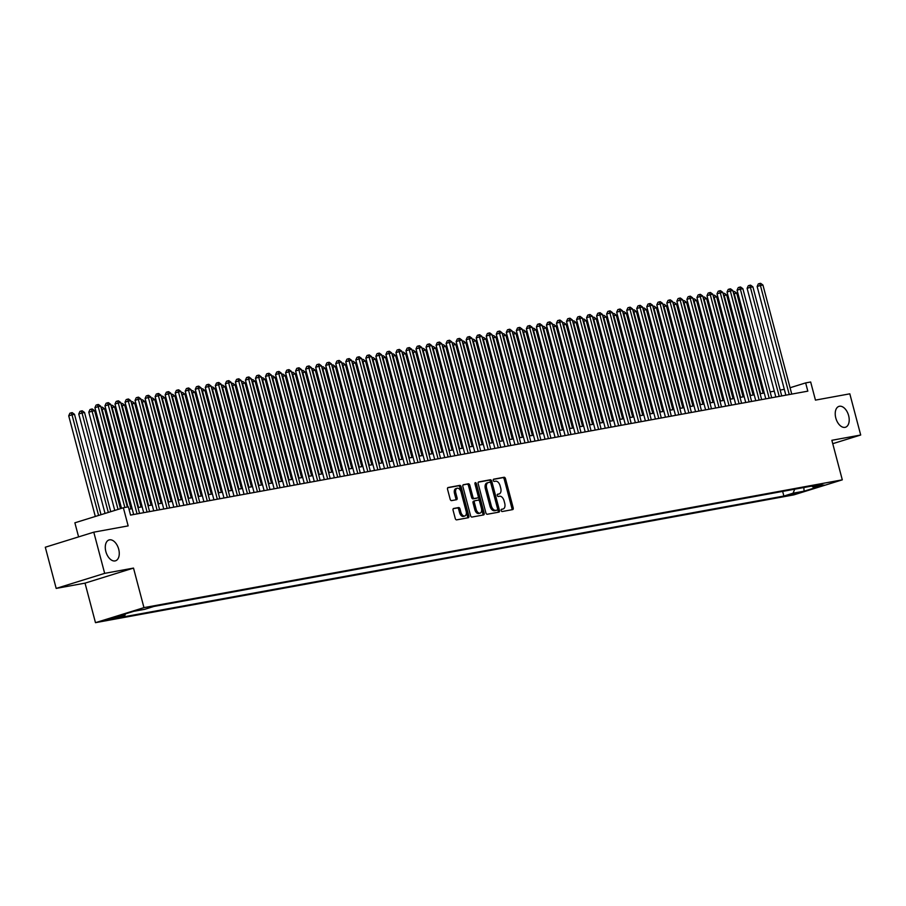 <?xml version="1.0" encoding="UTF-8"?>
<svg xmlns="http://www.w3.org/2000/svg" width="906" height="906" viewBox="0 0 906 906"><rect width="100%" height="100%" fill="white"/><g stroke="black" fill="none" stroke-linecap="round" stroke-linejoin="round"><path stroke-width="1.36" d="M501.188 510.531A1.178 0.702 72.8 0 0 502.173 511.528L512.637 509.614A1.676 0.997 72.8 0 0 512.705 509.602A1.676 0.997 72.8 0 0 513.192 507.824L505.503 478.708A1.676 0.997 72.8 0 0 504.098 477.269L493.634 479.183A1.178 0.702 72.8 0 0 494.234 481.448L495.582 481.199A5.357 3.194 72.8 0 1 500.101 485.797L500.746 488.232A5.357 3.194 72.8 0 1 499.183 493.929A5.357 3.194 72.8 0 1 498.957 493.985L497.609 494.223A1.178 0.702 72.8 0 0 498.198 496.488L499.557 496.239A5.357 3.194 72.8 0 1 504.076 500.837L504.721 503.272A5.357 3.194 72.8 0 1 503.158 508.968A5.357 3.194 72.8 0 1 502.932 509.025L501.573 509.263A1.178 0.702 72.8 0 0 501.188 510.531M118.697 549.206A10.929 6.501 72.8 0 0 109.037 539.953A10.929 6.501 72.8 0 0 105.855 551.561A10.929 6.501 72.8 0 0 115.504 560.814A10.929 6.501 72.8 0 0 118.697 549.206M848.639 415.639A10.929 6.501 72.8 0 0 838.979 406.375A10.929 6.501 72.8 0 0 835.796 417.983A10.929 6.501 72.8 0 0 845.457 427.247A10.929 6.501 72.8 0 0 848.639 415.639M106.783 620.191L116.251 617.496L106.783 620.191M453.634 508.459A1.676 0.997 72.8 0 0 453.566 508.481A1.676 0.997 72.8 0 0 453.079 510.259L455.242 518.425A1.676 0.997 72.8 0 0 456.647 519.863L468.277 517.734A1.676 0.997 72.8 0 0 468.345 517.722A1.676 0.997 72.8 0 0 468.832 515.933L461.143 486.828A1.676 0.997 72.8 0 0 459.727 485.39L448.108 487.519A1.676 0.997 72.8 0 0 448.04 487.541A1.676 0.997 72.8 0 0 447.553 489.319L450.157 499.183A1.676 0.997 72.8 0 0 451.562 500.622L456.545 499.704A1.676 0.997 72.8 0 0 456.613 499.693A1.676 0.997 72.8 0 0 457.1 497.915L455.809 493.023A4.485 2.661 72.8 0 1 457.111 488.255A4.485 2.661 72.8 0 1 461.075 492.06L466.137 511.222A4.485 2.661 72.8 0 1 464.835 515.978A4.485 2.661 72.8 0 1 460.871 512.184L460.022 508.991A1.676 0.997 72.8 0 0 458.617 507.553L453.498 508.504M832.75 443.691L860.7 435.016L849.817 393.827L815.457 400.112L810.666 381.992L805.649 382.91L807.824 391.154L130.555 515.084L128.38 506.85L123.363 507.768L74.881 522.807L78.596 536.896M104.666 573.362L56.183 588.413L85.028 583.136L133.51 568.085L104.666 573.362L93.782 532.173L128.154 525.888L123.363 507.768M133.51 568.085L143.963 607.632L842.297 479.84L793.815 494.88L95.481 622.671L143.963 607.632M860.7 435.016L831.855 440.293L842.297 479.84M485.865 512.819A1.676 0.997 72.8 0 0 487.281 514.257L498.9 512.128A1.676 0.997 72.8 0 0 498.968 512.116A1.676 0.997 72.8 0 0 499.455 510.338L491.765 481.222A1.676 0.997 72.8 0 0 490.361 479.784L478.73 481.913A1.676 0.997 72.8 0 0 478.662 481.935A1.676 0.997 72.8 0 0 478.175 483.713L485.865 512.819M483.589 514.936L471.969 517.054A1.676 0.997 72.8 0 1 470.554 515.627L462.864 486.511A1.676 0.997 72.8 0 1 463.351 484.733A1.676 0.997 72.8 0 1 463.419 484.721L468.391 483.804A1.676 0.997 72.8 0 1 469.806 485.242L472.921 497.054A1.676 0.997 72.8 0 0 474.336 498.481L477.632 497.881A1.676 0.997 72.8 0 0 477.7 497.87A1.676 0.997 72.8 0 0 478.198 496.08L474.948 483.793A1.178 0.702 72.8 0 1 476.33 483.544L484.144 513.136A1.676 0.997 72.8 0 1 483.657 514.914A1.676 0.997 72.8 0 1 483.589 514.936M56.183 588.413L45.3 547.224L93.782 532.173M798.424 492.57L787.042 495.582L798.424 492.57M125.504 613.872L124.813 615.491L115.64 618.334L783.871 496.046L793.044 493.204L794.755 489.183M124.813 615.491L113.771 617.507L133.692 611.323L144.733 609.308L153.907 606.454L822.138 484.178L812.965 487.02L824.007 485.004L804.086 491.188L793.044 493.204M85.028 583.136L95.481 622.671M784.313 389.32L780.168 390.078M774.279 391.154L770.134 391.913M764.245 392.989L760.1 393.748M754.211 394.823L750.066 395.582M744.177 396.658L740.032 397.417M734.143 398.504L729.998 399.263M724.109 400.339L719.964 401.098M714.075 402.173L709.93 402.932M704.041 404.008L699.896 404.767M694.007 405.843L689.862 406.601M683.973 407.677L679.828 408.436M673.939 409.512L669.794 410.271M663.905 411.347L659.761 412.105M653.872 413.193L649.727 413.951M643.838 415.027L639.693 415.786M633.804 416.862L629.659 417.621M623.77 418.697L619.636 419.455M613.736 420.531L609.602 421.29M603.702 422.366L599.568 423.125M593.679 424.201L589.534 424.959M583.645 426.035L579.5 426.794M573.611 427.881L569.466 428.64M563.577 429.716L559.432 430.475M553.543 431.55L549.398 432.309M543.509 433.385L539.364 434.144M533.475 435.22L529.331 435.979M523.442 437.054L519.297 437.813M513.408 438.889L509.263 439.648M503.374 440.724L499.229 441.482M493.34 442.57L489.195 443.328M483.306 444.404L479.161 445.163M473.272 446.239L469.127 446.998M463.238 448.074L459.093 448.832M453.204 449.908L449.059 450.667M443.17 451.743L439.025 452.502M433.136 453.578L428.991 454.336M423.102 455.412L418.957 456.171M413.068 457.258L408.923 458.017M403.034 459.093L398.889 459.852M393 460.928L388.855 461.686M382.966 462.762L378.821 463.521M372.932 464.597L368.787 465.356M362.898 466.431L358.753 467.19M352.864 468.266L348.719 469.025M342.83 470.101L338.685 470.86M332.796 471.947L328.651 472.705M322.763 473.781L318.618 474.54M312.729 475.616L308.584 476.375M302.695 477.451L298.561 478.209M292.661 479.285L288.527 480.044M282.627 481.12L278.493 481.879M272.604 482.955L268.459 483.713M262.57 484.801L258.425 485.548M252.536 486.635L248.391 487.394M242.502 488.47L238.357 489.229M232.468 490.305L228.323 491.063M222.434 492.139L218.289 492.898M212.4 493.974L208.255 494.733M202.366 495.809L198.221 496.567M192.332 497.643L188.188 498.402M182.299 499.489L178.154 500.237M172.265 501.324L168.12 502.083M162.231 503.158L158.086 503.917M152.197 504.993L148.052 505.752M142.163 506.828L138.018 507.587M132.129 508.662L129.014 509.24M805.649 382.91L790.066 387.745M782.648 491.403L783.871 496.046M811.663 486.092L812.965 487.02M803.837 487.53L804.086 491.188M501.267 509.489L501.618 509.421A5.357 3.194 72.8 0 0 501.845 509.376A5.357 3.194 72.8 0 0 502.06 509.297M498.085 494.257A5.357 3.194 72.8 0 1 497.87 494.336A5.357 3.194 72.8 0 1 497.643 494.382L497.292 494.45M511.709 509.784A1.676 0.997 72.8 0 0 511.89 508.221L504.2 479.115A1.676 0.997 72.8 0 0 502.785 477.677L493.317 479.41M497.972 512.298A1.676 0.997 72.8 0 0 498.153 510.735L490.463 481.63A1.676 0.997 72.8 0 0 489.047 480.191L478.345 482.151M497.224 510.067A1.178 0.702 72.8 0 0 497.609 508.81L490.859 483.26A1.178 0.702 72.8 0 0 489.874 482.252L488.447 482.513A5.357 3.194 72.8 0 0 488.221 482.57A5.357 3.194 72.8 0 0 486.658 488.266L491.279 505.729A5.357 3.194 72.8 0 0 495.797 510.327L497.224 510.067L495.91 510.474A1.178 0.702 72.8 0 0 496.001 510.44M488.006 482.649L487.134 482.921A5.357 3.194 72.8 0 0 486.907 482.977A5.357 3.194 72.8 0 0 485.344 488.674L486.658 488.266M495.91 510.474L494.483 510.735A5.357 3.194 72.8 0 1 489.965 506.137L485.344 488.674M463.034 484.959L468.391 483.804M476.465 498.243A1.676 0.997 72.8 0 1 476.397 498.266A1.676 0.997 72.8 0 1 476.33 498.289L473.023 498.889A1.676 0.997 72.8 0 1 471.618 497.451L468.493 485.65A1.676 0.997 72.8 0 0 467.088 484.212M482.66 515.106A1.676 0.997 72.8 0 0 482.83 513.543L475.016 483.951A1.178 0.702 72.8 0 0 474.914 483.668M476.16 509.297A4.485 2.661 72.8 0 0 480.123 513.102A4.485 2.661 72.8 0 0 481.426 508.334L479.648 501.584A1.676 0.997 72.8 0 0 478.232 500.146L474.937 500.746A1.676 0.997 72.8 0 0 474.869 500.769A1.676 0.997 72.8 0 0 474.382 502.547L476.16 509.297L474.846 509.704A4.485 2.661 72.8 0 0 478.81 513.498L480.123 513.102M474.801 500.792L473.623 501.154A1.676 0.997 72.8 0 0 473.555 501.177A1.676 0.997 72.8 0 0 473.068 502.955L474.382 502.547M474.846 509.704L473.068 502.955M464.835 515.978L463.521 516.386A4.485 2.661 72.8 0 1 459.557 512.592L458.719 509.399A1.676 0.997 72.8 0 0 457.304 507.96L453.249 508.696M457.111 488.255L455.797 488.662A4.485 2.661 72.8 0 0 454.495 493.43L455.809 493.023M455.616 499.874A1.676 0.997 72.8 0 0 455.786 498.323L454.495 493.43M467.349 517.904A1.676 0.997 72.8 0 0 467.519 516.341L459.829 487.235A1.676 0.997 72.8 0 0 458.413 485.797L447.723 487.756M763.146 393.193L736.725 293.159L734.211 293.623L760.644 393.646M733.147 291.732L734.426 291.46L736.725 293.159M733.418 291.641L733.69 293.782M789.239 394.552L760.417 285.481L762.931 285.028L791.742 394.087M785.853 395.163L757.144 286.5L760.417 285.481L759.624 283.51L760.632 283.329L762.931 285.028M757.144 286.5L758.311 283.918L759.624 283.51M753.124 395.027L726.691 294.994L724.177 295.458L750.61 395.492M723.113 293.567L724.392 293.295L726.691 294.994M723.384 293.476L723.656 295.616M743.09 396.862L716.657 296.828L714.143 297.293L740.576 397.326M713.079 295.401L714.358 295.13L716.657 296.828M713.35 295.311L713.622 297.451M733.056 398.697L706.623 298.663L704.109 299.127L730.542 399.161M703.045 297.236L704.324 296.964L706.623 298.663M703.316 297.157L703.588 299.286M723.022 400.531L696.589 300.509L694.075 300.962L720.508 400.996M693.011 299.071L694.29 298.81L696.589 300.509M693.283 298.991L693.554 301.12M779.205 396.386L750.395 287.315L752.897 286.862L781.719 395.922M775.819 397.009L747.11 288.334L750.395 287.315L749.59 285.345L750.598 285.164L752.897 286.862M747.11 288.334L748.288 285.752L749.59 285.345M769.171 398.221L740.361 289.161L742.863 288.697L771.686 397.768M765.785 398.844L737.076 290.169L740.361 289.161L739.556 287.179L740.564 286.998L742.863 288.697M737.076 290.169L738.254 287.587L739.556 287.179M759.137 400.056L730.327 290.996L732.829 290.532L761.652 399.603M755.763 400.679L727.042 292.015L730.327 290.996L729.523 289.014L730.53 288.833L732.829 290.532M727.042 292.015L728.22 289.422L729.523 289.014M749.103 401.89L720.293 292.831L722.795 292.366L751.618 401.437M745.729 402.513L717.008 293.85L720.293 292.831L719.489 290.86L720.497 290.667L722.795 292.366M717.008 293.85L718.186 291.256L719.489 290.86M712.988 402.366L686.555 302.344L684.041 302.797L710.474 402.83M682.977 300.905L684.257 300.645L686.555 302.344M683.249 300.826L683.52 302.966M739.07 403.725L710.259 294.665L712.762 294.201L741.584 403.272M735.695 404.348L706.974 295.684L710.259 294.665L709.455 292.695L710.463 292.502L712.762 294.201M706.974 295.684L708.152 293.102L709.455 292.695M702.954 404.212L676.522 304.178L674.007 304.631L700.44 404.665M672.943 302.74L674.223 302.479L676.522 304.178M673.215 302.661L673.486 304.801M729.036 405.571L700.225 296.5L702.728 296.047L731.55 405.107M725.661 406.182L696.941 297.519L700.225 296.5L699.421 294.529L700.429 294.348L702.728 296.047M696.941 297.519L698.118 294.937L699.421 294.529M692.92 406.047L666.488 306.013L663.973 306.466L690.406 406.5M662.909 304.586L664.189 304.314L666.488 306.013M663.181 304.495L663.452 306.636M719.002 407.406L690.191 298.334L692.694 297.881L721.516 406.941M715.627 408.017L686.907 299.354L690.191 298.334L689.387 296.364L690.395 296.183L692.694 297.881M686.907 299.354L688.084 296.772L689.387 296.364M682.886 407.881L656.454 307.847L653.951 308.312L680.372 408.334M652.875 306.421L654.155 306.149L656.454 307.847M653.147 306.33L653.419 308.47M708.968 409.24L680.157 300.169L682.66 299.716L711.482 408.776M705.593 409.852L676.873 301.188L680.157 300.169L679.353 298.199L680.361 298.017L682.66 299.716M676.873 301.188L678.05 298.606L679.353 298.199M672.852 409.716L646.42 309.682L643.917 310.146L670.338 410.18M642.841 308.255L644.121 307.983L646.42 309.682M643.113 308.165L643.385 310.305M698.934 411.075L670.123 302.004L672.626 301.551L701.448 410.611M695.559 411.698L666.839 303.023L670.123 302.004L669.319 300.033L670.327 299.852L672.626 301.551M666.839 303.023L668.016 300.441L669.319 300.033M662.818 411.55L636.386 311.517L633.883 311.981L660.304 412.015M632.807 310.09L634.087 309.818L636.386 311.517M633.079 309.999L633.351 312.14M688.9 412.91L660.089 303.85L662.592 303.385L691.414 412.457M685.525 413.532L656.816 304.858L660.089 303.85L659.285 301.868L660.293 301.687L662.592 303.385M656.816 304.858L657.983 302.276L659.285 301.868M652.784 413.385L626.352 313.351L623.849 313.816L650.27 413.849M622.773 311.924L624.053 311.653L626.352 313.351M623.045 311.845L623.317 313.974M678.866 414.744L650.055 305.684L652.558 305.22L681.38 414.291M675.491 415.367L646.782 306.704L650.055 305.684L649.262 303.703L650.259 303.521L652.558 305.22M646.782 306.704L647.949 304.11L649.262 303.703M642.75 415.22L616.318 315.197L613.815 315.65L640.236 415.684M612.739 313.759L614.019 313.499L616.318 315.197M613.011 313.68L613.283 315.809M668.832 416.579L640.021 307.519L642.524 307.055L671.346 416.126M665.457 417.202L636.748 308.538L640.021 307.519L639.228 305.549L640.225 305.356L642.524 307.055M636.748 308.538L637.915 305.945L639.228 305.549M658.798 418.413L629.987 309.354L632.49 308.889L661.312 417.96M655.423 419.036L626.714 310.373L629.987 309.354L629.194 307.383L630.191 307.191L632.49 308.889M626.714 310.373L627.881 307.791L629.194 307.383M648.764 420.259L619.953 311.188L622.456 310.735L651.278 419.795M645.389 420.871L616.68 312.208L619.953 311.188L619.16 309.218L620.157 309.037L622.456 310.735M616.68 312.208L617.847 309.625L619.16 309.218M632.716 417.054L606.284 317.032L603.781 317.485L630.202 417.519M602.705 315.594L603.985 315.333L606.284 317.032M602.977 315.515L603.249 317.655M622.682 418.9L596.25 318.867L593.747 319.32L620.168 419.353M592.671 317.428L593.951 317.168L596.25 318.867M592.943 317.349L593.215 319.49M612.649 420.735L586.216 320.701L583.713 321.154L610.134 421.188M582.637 319.274L583.917 319.003L586.216 320.701M582.909 319.184L583.181 321.324M638.73 422.094L609.919 313.023L612.422 312.57L641.244 421.63M635.355 422.706L606.646 314.042L609.919 313.023L609.126 311.052L610.123 310.871L612.422 312.57M606.646 314.042L607.813 311.46L609.126 311.052M602.615 422.57L576.182 322.536L573.679 323L600.1 423.023M572.603 321.109L573.883 320.837L576.182 322.536M572.875 321.018L573.147 323.159M628.696 423.929L599.885 314.858L602.388 314.405L631.21 423.464M625.321 424.54L596.612 315.877L599.885 314.858L599.093 312.887L600.089 312.706L602.388 314.405M596.612 315.877L597.779 313.295L599.093 312.887M592.581 424.404L566.148 324.371L563.645 324.835L590.078 424.869M562.569 322.944L563.849 322.672L566.148 324.371M562.841 322.853L563.113 324.994M618.673 425.763L589.851 316.692L592.365 316.239L621.176 425.299M615.287 426.386L586.578 317.712L589.851 316.692L589.059 314.722L590.055 314.541L592.365 316.239M586.578 317.712L587.745 315.129L589.059 314.722M582.547 426.239L556.114 326.205L553.611 326.67L580.044 426.703M552.547 324.778L553.815 324.507L556.114 326.205M552.819 324.688L553.079 326.828M608.639 427.598L579.817 318.538L582.332 318.074L611.142 427.145M605.253 428.221L576.544 319.546L579.817 318.538L579.025 316.556L580.021 316.375L582.332 318.074M576.544 319.546L577.711 316.964L579.025 316.556M572.513 428.074L546.08 328.04L543.577 328.504L570.01 428.538M542.513 326.613L543.781 326.341L546.08 328.04M542.785 326.534L543.045 328.663M598.606 429.433L569.783 320.373L572.298 319.909L601.108 428.98M595.219 430.056L566.51 321.392L569.783 320.373L568.991 318.391L569.987 318.21L572.298 319.909M566.51 321.392L567.677 318.799L568.991 318.391M562.479 429.908L536.046 329.886L533.543 330.339L559.976 430.373M532.479 328.448L533.747 328.187L536.046 329.886M532.751 328.368L533.011 330.497M588.572 431.267L559.749 322.208L562.264 321.743L591.074 430.814M585.185 431.89L556.477 323.227L559.749 322.208L558.957 320.237L559.953 320.045L562.264 321.743M556.477 323.227L557.643 320.633L558.957 320.237M552.445 431.754L526.012 331.721L523.509 332.174L549.942 432.207M522.445 330.282L523.713 330.022L526.012 331.721M522.717 330.203L522.977 332.343M578.538 433.102L549.716 324.042L552.23 323.578L581.04 432.649M575.151 433.725L546.443 325.061L549.716 324.042L548.923 322.072L549.919 321.879L552.23 323.578M546.443 325.061L547.609 322.479L548.923 322.072M542.411 433.589L515.978 333.555L513.476 334.008L539.908 434.042M512.411 332.117L513.679 331.856L515.978 333.555M512.683 332.038L512.955 334.178M568.504 434.948L539.682 325.877L542.196 325.424L571.007 434.484M565.118 435.56L536.409 326.896L539.682 325.877L538.889 323.906L539.885 323.725L542.196 325.424M536.409 326.896L537.575 324.314L538.889 323.906M532.377 435.424L505.944 335.39L503.442 335.843L529.874 435.877M502.377 333.963L503.645 333.691L505.944 335.39M502.649 333.872L502.921 336.013M522.343 437.258L495.91 337.225L493.408 337.689L519.84 437.711M492.343 335.798L493.611 335.526L495.91 337.225M492.615 335.707L492.887 337.847M512.309 439.093L485.888 339.059L483.374 339.524L509.806 439.557M482.309 337.632L483.578 337.36L485.888 339.059M482.581 337.542L482.853 339.682M558.47 436.783L529.648 327.712L532.162 327.259L560.973 436.318M555.084 437.394L526.375 328.731L529.648 327.712L528.855 325.741L529.863 325.56L532.162 327.259M526.375 328.731L527.541 326.149L528.855 325.741M548.436 438.617L519.614 329.546L522.128 329.093L550.939 438.153M545.05 439.24L516.341 330.565L519.614 329.546L518.821 327.576L519.829 327.394L522.128 329.093M516.341 330.565L517.507 327.983L518.821 327.576M538.402 440.452L509.58 331.392L512.094 330.928L540.905 439.988M535.016 441.075L506.307 332.4L509.58 331.392L508.787 329.41L509.795 329.229L512.094 330.928M506.307 332.4L507.473 329.818L508.787 329.41M502.275 440.928L475.854 340.894L473.34 341.358L499.772 441.392M472.275 339.467L473.544 339.195L475.854 340.894M472.547 339.376L472.819 341.517M528.368 442.287L499.546 333.227L502.06 332.762L530.871 441.834M524.982 442.909L496.273 334.235L499.546 333.227L498.753 331.245L499.761 331.064L502.06 332.762M496.273 334.235L497.439 331.653L498.753 331.245M492.241 442.762L465.82 342.728L463.306 343.193L489.738 443.227M462.241 341.302L463.51 341.03L465.82 342.728M462.513 341.222L462.785 343.351M518.334 444.121L489.512 335.061L492.026 334.597L520.837 443.668M514.948 444.744L486.239 336.081L489.512 335.061L488.719 333.08L489.727 332.898L492.026 334.597M486.239 336.081L487.405 333.487L488.719 333.08M482.207 444.597L455.786 344.574L453.272 345.027L479.704 445.061M452.207 343.136L453.476 342.876L455.786 344.574M452.479 343.057L452.751 345.186M508.3 445.956L479.478 336.896L481.992 336.432L510.803 445.503M504.914 446.579L476.205 337.915L479.478 336.896L478.685 334.926L479.693 334.733L481.992 336.432M476.205 337.915L477.371 335.322L478.685 334.926M472.173 446.443L445.752 346.409L443.238 346.862L469.67 446.896M442.173 344.971L443.442 344.71L445.752 346.409M442.445 344.892L442.717 347.032M498.266 447.802L469.444 338.731L471.958 338.266L500.769 447.338M494.88 448.413L466.171 339.75L469.444 338.731L468.651 336.76L469.659 336.568L471.958 338.266M466.171 339.75L467.337 337.168L468.651 336.76M462.139 448.277L435.718 348.244L433.204 348.697L459.636 448.73M432.139 346.805L433.408 346.545L435.718 348.244M432.411 346.726L432.683 348.867M452.105 450.112L425.684 350.078L423.17 350.531L449.603 450.565M422.105 348.651L423.385 348.38L425.684 350.078M422.377 348.561L422.649 350.701M442.071 451.947L415.65 351.913L413.136 352.377L439.569 452.4M412.071 350.486L413.351 350.214L415.65 351.913M412.343 350.395L412.615 352.536M488.232 449.636L459.41 340.565L461.924 340.112L490.735 449.172M484.846 450.248L456.137 341.585L459.41 340.565L458.617 338.595L459.625 338.414L461.924 340.112M456.137 341.585L457.304 339.003L458.617 338.595M478.198 451.471L449.376 342.4L451.89 341.947L480.701 451.007M474.812 452.083L446.103 343.419L449.376 342.4L448.583 340.43L449.591 340.248L451.89 341.947M446.103 343.419L447.27 340.837L448.583 340.43M468.164 453.306L439.342 344.235L441.856 343.782L470.667 452.841M464.778 453.929L436.069 345.254L439.342 344.235L438.549 342.264L439.557 342.083L441.856 343.782M436.069 345.254L437.236 342.672L438.549 342.264M432.049 453.781L405.616 353.748L403.102 354.212L429.535 454.246M402.038 352.321L403.317 352.049L405.616 353.748M402.309 352.23L402.581 354.371M458.13 455.14L429.319 346.081L431.822 345.616L460.633 454.676M454.744 455.763L426.035 347.089L429.319 346.081L428.515 344.099L429.523 343.918L431.822 345.616M426.035 347.089L427.213 344.507L428.515 344.099M422.015 455.616L395.582 355.582L393.068 356.047L419.501 456.08M392.004 354.155L393.283 353.884L395.582 355.582M392.275 354.076L392.547 356.205M448.096 456.975L419.285 347.915L421.788 347.451L450.61 456.522M444.71 457.598L416.001 348.923L419.285 347.915L418.481 345.933L419.489 345.752L421.788 347.451M416.001 348.923L417.179 346.341L418.481 345.933M411.981 457.451L385.548 357.417L383.034 357.881L409.467 457.915M381.97 355.99L383.249 355.718L385.548 357.417M382.241 355.911L382.513 358.04M438.062 458.81L409.252 349.75L411.754 349.286L440.576 458.357M434.687 459.433L405.967 350.769L409.252 349.75L408.447 347.768L409.455 347.587L411.754 349.286M405.967 350.769L407.145 348.176L408.447 347.768M401.947 459.285L375.514 359.263L373 359.716L399.433 459.75M371.936 357.825L373.215 357.564L375.514 359.263M372.207 357.745L372.479 359.886M428.028 460.644L399.218 351.585L401.72 351.12L430.543 460.191M424.654 461.267L395.933 352.604L399.218 351.585L398.414 349.614L399.421 349.422L401.72 351.12M395.933 352.604L397.111 350.01L398.414 349.614M391.913 461.131L365.48 361.098L362.966 361.551L389.399 461.584M361.902 359.659L363.181 359.399L365.48 361.098M362.174 359.58L362.445 361.721M417.994 462.49L389.184 353.419L391.686 352.955L420.509 462.026M414.62 463.102L385.899 354.439L389.184 353.419L388.38 351.449L389.387 351.256L391.686 352.955M385.899 354.439L387.077 351.856L388.38 351.449M381.879 462.966L355.446 362.932L352.932 363.385L379.365 463.419M351.868 361.494L353.147 361.234L355.446 362.932M352.14 361.415L352.411 363.555M407.96 464.325L379.15 355.254L381.653 354.801L410.475 463.861M404.586 464.937L375.865 356.273L379.15 355.254L378.346 353.283L379.354 353.102L381.653 354.801M375.865 356.273L377.043 353.691L378.346 353.283M371.845 464.801L345.413 364.767L342.898 365.22L369.331 465.254M341.834 363.34L343.114 363.068L345.413 364.767M342.106 363.249L342.377 365.39M397.927 466.16L369.116 357.089L371.619 356.636L400.441 465.695M394.552 466.771L365.831 358.108L369.116 357.089L368.312 355.118L369.32 354.937L371.619 356.636M365.831 358.108L367.009 355.526L368.312 355.118M361.811 466.635L335.379 366.602L332.876 367.066L359.297 467.088M331.8 365.175L333.08 364.903L335.379 366.602M332.072 365.084L332.343 367.224M387.893 467.994L359.082 358.923L361.585 358.47L390.407 467.53M384.518 468.617L355.798 359.942L359.082 358.923L358.278 356.953L359.286 356.771L361.585 358.47M355.798 359.942L356.975 357.36L358.278 356.953M351.777 468.47L325.345 368.436L322.842 368.901L349.263 468.934M321.766 367.009L323.046 366.737L325.345 368.436M322.038 366.919L322.31 369.059M377.859 469.829L349.048 360.769L351.551 360.305L380.373 469.365M374.484 470.452L345.764 361.777L349.048 360.769L348.244 358.787L349.252 358.606L351.551 360.305M345.764 361.777L346.941 359.195L348.244 358.787M341.743 470.305L315.311 370.271L312.808 370.735L339.229 470.769M311.732 368.844L313.012 368.572L315.311 370.271M312.004 368.765L312.276 370.894M367.825 471.664L339.014 362.604L341.517 362.14L370.339 471.211M364.45 472.286L335.741 363.612L339.014 362.604L338.21 360.622L339.218 360.441L341.517 362.14M335.741 363.612L336.907 361.03L338.21 360.622M331.709 472.139L305.277 372.106L302.774 372.57L329.195 472.604M301.698 370.679L302.978 370.407L305.277 372.106M301.97 370.599L302.242 372.728M357.791 473.498L328.98 364.439L331.483 363.974L360.305 473.045M354.416 474.121L325.707 365.458L328.98 364.439L328.187 362.457L329.184 362.275L331.483 363.974M325.707 365.458L326.873 362.864L328.187 362.457M321.675 473.974L295.243 373.952L292.74 374.405L319.161 474.438M291.664 372.513L292.944 372.253L295.243 373.952M291.936 372.434L292.208 374.574M347.757 475.333L318.946 366.273L321.449 365.809L350.271 474.88M344.382 475.956L315.673 367.292L318.946 366.273L318.153 364.303L319.15 364.11L321.449 365.809M315.673 367.292L316.84 364.699L318.153 364.303M311.641 475.82L285.209 375.786L282.706 376.239L309.127 476.273M281.63 374.348L282.91 374.087L285.209 375.786M281.902 374.269L282.174 376.409M337.723 477.179L308.912 368.108L311.415 367.643L340.237 476.715M334.348 477.79L305.639 369.127L308.912 368.108L308.119 366.137L309.116 365.945L311.415 367.643M305.639 369.127L306.806 366.545L308.119 366.137M301.607 477.655L275.175 377.621L272.672 378.074L299.093 478.108M271.596 376.183L272.876 375.922L275.175 377.621M271.868 376.103L272.14 378.244M327.689 479.014L298.878 369.942L301.381 369.489L330.203 478.549M324.314 479.625L295.605 370.962L298.878 369.942L298.085 367.972L299.082 367.791L301.381 369.489M295.605 370.962L296.772 368.38L298.085 367.972M291.573 479.489L265.141 379.455L262.638 379.908L289.059 479.942M261.562 378.029L262.842 377.757L265.141 379.455M261.834 377.938L262.106 380.078M317.655 480.848L288.844 371.777L291.347 371.324L320.169 480.384M314.28 481.46L285.571 372.796L288.844 371.777L288.051 369.807L289.048 369.625L291.347 371.324M285.571 372.796L286.738 370.214L288.051 369.807M281.54 481.324L255.107 381.29L252.604 381.754L279.025 481.777M251.528 379.863L252.808 379.591L255.107 381.29M251.8 379.773L252.072 381.913M307.621 482.683L278.81 373.612L281.313 373.159L310.135 482.219M304.246 483.306L275.537 374.631L278.81 373.612L278.017 371.641L279.014 371.46L281.313 373.159M275.537 374.631L276.704 372.049L278.017 371.641M271.506 483.158L245.073 383.125L242.57 383.589L269.003 483.623M241.494 381.698L242.774 381.426L245.073 383.125M241.766 381.607L242.038 383.748M297.598 484.517L268.776 375.458L271.29 374.993L300.101 484.053M294.212 485.14L265.503 376.466L268.776 375.458L267.983 373.476L268.98 373.295L271.29 374.993M265.503 376.466L266.67 373.884L267.983 373.476M261.472 484.993L235.039 384.959L232.536 385.424L258.969 485.457M231.46 383.532L232.74 383.261L235.039 384.959M231.743 383.453L232.004 385.582M287.564 486.352L258.742 377.292L261.256 376.828L290.067 485.899M284.178 486.975L255.469 378.3L258.742 377.292L257.95 375.31L258.946 375.129L261.256 376.828M255.469 378.3L256.636 375.718L257.95 375.31M251.438 486.828L225.005 386.794L222.502 387.258L248.935 487.292M221.438 385.367L222.706 385.095L225.005 386.794M221.71 385.288L221.97 387.417M277.53 488.187L248.708 379.127L251.222 378.663L280.033 487.734M274.144 488.81L245.435 380.146L248.708 379.127L247.916 377.145L248.912 376.964L251.222 378.663M245.435 380.146L246.602 377.553L247.916 377.145M241.404 488.662L214.971 388.64L212.468 389.093L238.901 489.127M211.404 387.202L212.672 386.941L214.971 388.64M211.676 387.122L211.936 389.263M267.497 490.021L238.674 380.962L241.189 380.497L269.999 489.568M264.11 490.644L235.401 381.981L238.674 380.962L237.882 378.991L238.878 378.799L241.189 380.497M235.401 381.981L236.568 379.388L237.882 378.991M231.37 490.508L204.937 390.475L202.434 390.928L228.867 490.961M201.37 389.036L202.638 388.776L204.937 390.475M201.642 388.957L201.902 391.098M221.336 492.343L194.903 392.309L192.4 392.762L218.833 492.796M191.336 390.871L192.604 390.611L194.903 392.309M191.608 390.792L191.879 392.932M211.302 494.178L184.869 394.144L182.366 394.608L208.799 494.631M181.302 392.717L182.57 392.445L184.869 394.144M181.574 392.626L181.846 394.767M201.268 496.012L174.835 395.979L172.333 396.443L198.765 496.465M171.268 394.552L172.536 394.28L174.835 395.979M171.54 394.461L171.812 396.601M191.234 497.847L164.813 397.813L162.299 398.278L188.731 498.311M161.234 396.386L162.502 396.115L164.813 397.813M161.506 396.296L161.778 398.436M181.2 499.682L154.779 399.648L152.265 400.112L178.697 500.146M151.2 398.221L152.468 397.949L154.779 399.648M151.472 398.142L151.744 400.271M257.463 491.867L228.64 382.796L231.155 382.343L259.965 491.403M254.076 492.479L225.368 383.816L228.64 382.796L227.848 380.826L228.844 380.633L231.155 382.343M225.368 383.816L226.534 381.233L227.848 380.826M247.429 493.702L218.606 384.631L221.121 384.178L249.931 493.238M244.042 494.314L215.334 385.65L218.606 384.631L217.814 382.66L218.81 382.479L221.121 384.178M215.334 385.65L216.5 383.068L217.814 382.66M237.395 495.537L208.573 386.466L211.087 386.013L239.897 495.072M234.008 496.148L205.3 387.485L208.573 386.466L207.78 384.495L208.776 384.314L211.087 386.013M205.3 387.485L206.466 384.903L207.78 384.495M227.361 497.371L198.539 388.3L201.053 387.847L229.864 496.907M223.975 497.994L195.266 389.32L198.539 388.3L197.746 386.33L198.754 386.149L201.053 387.847M195.266 389.32L196.432 386.737L197.746 386.33M217.327 499.206L188.505 390.146L191.019 389.682L219.83 498.753M213.941 499.829L185.232 391.154L188.505 390.146L187.712 388.164L188.72 387.983L191.019 389.682M185.232 391.154L186.398 388.572L187.712 388.164M207.293 501.041L178.471 391.981L180.985 391.517L209.796 500.588M203.907 501.664L175.198 392.989L178.471 391.981L177.678 389.999L178.686 389.818L180.985 391.517M175.198 392.989L176.364 390.407L177.678 389.999M171.166 501.516L144.745 401.483L142.231 401.947L168.663 501.981M141.166 400.056L142.435 399.784L144.745 401.483M141.438 399.976L141.71 402.105M197.259 502.875L168.437 393.816L170.951 393.351L199.762 502.422M193.873 503.498L165.164 394.835L168.437 393.816L167.644 391.834L168.652 391.652L170.951 393.351M165.164 394.835L166.33 392.241L167.644 391.834M161.132 503.351L134.711 403.329L132.197 403.782L158.629 503.815M131.132 401.89L132.401 401.63L134.711 403.329M131.404 401.811L131.676 403.951M187.225 504.71L158.403 395.65L160.917 395.186L189.728 504.257M183.839 505.333L155.13 396.669L158.403 395.65L157.61 393.68L158.618 393.487L160.917 395.186M155.13 396.669L156.296 394.076L157.61 393.68M151.098 505.197L124.677 405.163L122.163 405.616L148.595 505.65M121.098 403.725L122.367 403.464L124.677 405.163M121.37 403.646L121.642 405.786M177.191 506.556L148.369 397.485L150.883 397.032L179.694 506.092M173.805 507.167L145.096 398.504L148.369 397.485L147.576 395.514L148.584 395.322L150.883 397.032M145.096 398.504L146.262 395.922L147.576 395.514M141.064 507.032L114.643 406.998L112.129 407.451L138.561 507.485M111.064 405.56L112.333 405.299L114.643 406.998M111.336 405.48L111.608 407.621M167.157 508.391L138.335 399.32L140.849 398.867L169.66 507.926M163.771 509.002L135.062 400.339L138.335 399.32L137.542 397.349L138.55 397.168L140.849 398.867M135.062 400.339L136.228 397.757L137.542 397.349M131.03 508.866L104.609 408.833L102.095 409.297L127.893 506.93M101.03 407.406L102.31 407.134L104.609 408.833M101.302 407.315L101.574 409.455M157.123 510.225L128.301 401.154L130.815 400.701L159.626 509.761M153.737 510.837L125.028 402.173L128.301 401.154L127.508 399.184L128.516 399.002L130.815 400.701M125.028 402.173L126.194 399.591L127.508 399.184M120.464 508.662L94.575 410.667L88.788 412.139L114.756 510.44M88.788 412.139L89.954 409.557L91.268 409.15L92.061 411.131L118.029 509.421M91.268 409.15L92.276 408.968L94.575 410.667M147.089 512.06L118.267 402.989L120.781 402.536L149.592 511.596M143.703 512.683L114.994 404.008L118.267 402.989L117.474 401.018L118.482 400.837L120.781 402.536M114.994 404.008L116.161 401.426L117.474 401.018M110.747 511.686L84.541 412.502L82.027 412.966L78.754 413.985L105.039 513.453M78.754 413.985L79.921 411.392L81.234 410.984L82.027 412.966L108.312 512.434M81.234 410.984L82.242 410.803L84.541 412.502M137.055 513.895L108.244 404.835L110.747 404.37L139.558 513.442M133.669 514.517L104.96 405.843L108.244 404.835L107.44 402.853L108.448 402.672L110.747 404.37M104.96 405.843L106.127 403.261L107.44 402.853M101.019 514.699L74.507 414.336L71.993 414.801L68.72 415.82L95.311 516.465M68.72 415.82L69.887 413.227L71.2 412.83L71.993 414.801L98.595 515.457M71.2 412.83L72.208 412.638L74.507 414.336M124.847 507.496L98.21 406.669L100.713 406.205L127.35 507.032M121.517 508.334L94.926 407.677L98.21 406.669L97.406 404.688L98.414 404.506L100.713 406.205M94.926 407.677L96.104 405.095L97.406 404.688M790.134 494.472L790.304 495.095M501.618 509.421L502.932 509.025M497.643 494.382L498.957 493.985M502.785 477.677L504.098 477.269M504.2 479.115L505.503 478.708M511.89 508.221L513.192 507.824M489.047 480.191L490.361 479.784M490.463 481.63L491.765 481.222M498.153 510.735L499.455 510.338M489.965 506.137L491.279 505.729M494.483 510.735L495.797 510.327M468.493 485.65L469.806 485.242M471.618 497.451L472.921 497.054M473.023 498.889L474.336 498.481M476.33 498.289L477.632 497.881M475.016 483.951L476.33 483.544M482.83 513.543L484.144 513.136M457.304 507.96L458.617 507.553M458.719 509.399L460.022 508.991M459.557 512.592L460.871 512.184M455.786 498.323L457.1 497.915M458.413 485.797L459.727 485.39M459.829 487.235L461.143 486.828M467.519 516.341L468.832 515.933M501.845 509.376L503.158 508.968M497.87 494.336L499.183 493.929M495.956 510.463L497.269 510.055M486.907 482.977L488.221 482.57M476.397 498.266L477.7 497.87M473.555 501.177L474.869 500.769"/></g></svg>
